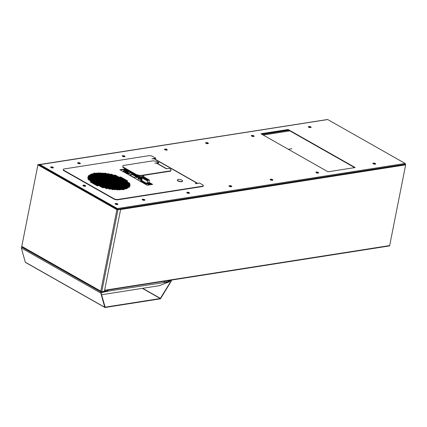 <?xml version="1.0" encoding="UTF-8"?>
<svg xmlns="http://www.w3.org/2000/svg" width="427" height="427" viewBox="0 0 427 427"><rect width="100%" height="100%" fill="white"/><g stroke="black" fill="none" stroke-linecap="round" stroke-linejoin="round"><path stroke-width="0.64" d="M117.889 209.71L117.59 209.433L117.388 209.721M117.59 209.433L405.34 164.347L405.65 164.865L120.595 209.524M107.567 290.093L389.365 245.941A0.598 0.406 81.1 0 0 389.67 245.573L405.65 164.865M38.964 165.276L38.676 164.667L326.607 119.651M38.676 164.667L38.462 164.993M147.966 183.252A0.977 0.342 11.2 0 0 147.859 183.279A0.977 0.342 11.2 0 0 147.907 183.733A0.977 0.342 11.2 0 0 149.263 183.989A0.977 0.342 11.2 0 0 149.445 183.589A0.977 0.342 11.2 0 0 149.322 183.509M140.408 180.92L139.981 180.984L145.554 184.144L147.518 183.84A1.03 0.358 11.2 0 0 147.779 184.17A1.03 0.358 11.2 0 0 148.863 184.459A1.03 0.358 11.2 0 0 149.541 184.256L149.605 183.914A1.03 0.358 11.2 0 0 149.573 183.786M148.649 183.423L148.676 183.295A1.767 1.201 111.8 0 1 148.943 183.322A1.601 1.185 141.5 0 1 149.103 183.413A1.767 1.067 -53.3 0 0 148.842 183.391A1.767 1.26 -90.9 0 1 149.076 183.599A1.601 0.4 157.3 0 0 148.991 183.61A1.601 0.4 157.3 0 0 148.906 183.626A1.767 1.121 73.8 0 0 148.66 183.423A1.767 1.067 -53.3 0 0 148.366 183.525A1.601 0.438 -136.5 0 0 148.206 183.434A1.767 1.201 111.8 0 1 148.489 183.327A1.767 1.121 73.8 0 0 148.228 183.247A1.601 1.142 -118.3 0 1 148.313 183.226A1.601 1.142 -118.3 0 1 148.404 183.22L148.425 183.3M148.676 183.295A1.767 1.26 -90.9 0 0 148.404 183.22M21.782 246.678L21.782 246.342L100.772 291.15L116.902 209.684L37.912 164.881L21.782 246.342A0.758 0.491 -60.4 0 0 22.193 246.95M116.902 209.684L120.606 209.47L104.407 291.273L101.754 291.689L100.703 291.492L100.772 291.15M120.606 209.47L117.174 209.641L38.19 164.838L40.853 164.326M21.713 246.689L37.912 164.881M37.72 164.646L40.869 164.24M100.793 291.54A0.758 0.491 119.6 0 0 101.183 291.758L101.525 291.705M122.095 179.431A0.934 0.326 11.2 0 0 121.802 179.602A0.934 0.326 11.2 0 0 122.042 179.89L128.249 183.407A0.934 0.326 11.2 0 0 129.232 183.669A0.934 0.326 11.2 0 0 129.845 183.487A0.934 0.326 11.2 0 0 129.605 183.199L123.398 179.676A0.934 0.326 11.2 0 0 122.095 179.431M129.68 183.626A0.934 0.326 11.2 0 0 129.541 183.525L123.334 180.007A0.934 0.326 11.2 0 0 122.031 179.762A0.934 0.326 11.2 0 0 121.898 179.794M114.399 175.065A0.934 0.326 11.2 0 0 114.105 175.235A0.934 0.326 11.2 0 0 114.34 175.524L120.547 179.041A0.934 0.326 11.2 0 0 121.53 179.303A0.934 0.326 11.2 0 0 122.149 179.116A0.934 0.326 11.2 0 0 121.908 178.828L115.701 175.31A0.934 0.326 11.2 0 0 114.399 175.065M121.983 179.255A0.934 0.326 11.2 0 0 121.844 179.159L115.632 175.641A0.934 0.326 11.2 0 0 114.335 175.396A0.934 0.326 11.2 0 0 114.201 175.422M118.839 179.938A0.934 0.326 11.2 0 0 118.546 180.109A0.934 0.326 11.2 0 0 118.781 180.397L124.988 183.92A0.934 0.326 11.2 0 0 125.97 184.181A0.934 0.326 11.2 0 0 126.589 183.994A0.934 0.326 11.2 0 0 126.349 183.706L120.142 180.183A0.934 0.326 11.2 0 0 118.839 179.938M126.424 184.133A0.934 0.326 11.2 0 0 126.285 184.037L120.072 180.514A0.934 0.326 11.2 0 0 118.775 180.269A0.934 0.326 11.2 0 0 118.642 180.301M111.143 175.572A0.934 0.326 11.2 0 0 110.844 175.743A0.934 0.326 11.2 0 0 111.084 176.031L117.292 179.553A0.934 0.326 11.2 0 0 118.274 179.81A0.934 0.326 11.2 0 0 118.887 179.628A0.934 0.326 11.2 0 0 118.647 179.34L112.44 175.817A0.934 0.326 11.2 0 0 111.143 175.572M118.722 179.767A0.934 0.326 11.2 0 0 118.583 179.671L112.376 176.148A0.934 0.326 11.2 0 0 111.079 175.903A0.934 0.326 11.2 0 0 110.945 175.935M115.584 180.45A0.934 0.326 11.2 0 0 115.285 180.621A0.934 0.326 11.2 0 0 115.525 180.909L121.732 184.432A0.934 0.326 11.2 0 0 122.714 184.688A0.934 0.326 11.2 0 0 123.328 184.507A0.934 0.326 11.2 0 0 123.088 184.218L116.881 180.696A0.934 0.326 11.2 0 0 115.584 180.45M123.163 184.645A0.934 0.326 11.2 0 0 123.024 184.549L116.817 181.027A0.934 0.326 11.2 0 0 115.52 180.781A0.934 0.326 11.2 0 0 115.386 180.813M107.887 176.084A0.934 0.326 11.2 0 0 107.588 176.255A0.934 0.326 11.2 0 0 107.828 176.543L114.036 180.066A0.934 0.326 11.2 0 0 115.018 180.322A0.934 0.326 11.2 0 0 115.632 180.141A0.934 0.326 11.2 0 0 115.391 179.852L109.184 176.33A0.934 0.326 11.2 0 0 107.887 176.084M115.466 180.279A0.934 0.326 11.2 0 0 115.327 180.183L109.12 176.661A0.934 0.326 11.2 0 0 107.817 176.415A0.934 0.326 11.2 0 0 107.684 176.447M112.328 180.963A0.934 0.326 11.2 0 0 112.029 181.133A0.934 0.326 11.2 0 0 112.269 181.422L118.476 184.939A0.934 0.326 11.2 0 0 119.459 185.201A0.934 0.326 11.2 0 0 120.072 185.014A0.934 0.326 11.2 0 0 119.832 184.726L113.625 181.208A0.934 0.326 11.2 0 0 112.328 180.963M119.907 185.153A0.934 0.326 11.2 0 0 119.768 185.056L113.561 181.539A0.934 0.326 11.2 0 0 112.258 181.288A0.934 0.326 11.2 0 0 112.125 181.32M104.626 176.591A0.934 0.326 11.2 0 0 104.332 176.762A0.934 0.326 11.2 0 0 104.567 177.05L110.78 180.573A0.934 0.326 11.2 0 0 111.757 180.834A0.934 0.326 11.2 0 0 112.376 180.648A0.934 0.326 11.2 0 0 112.136 180.359L105.928 176.842A0.934 0.326 11.2 0 0 104.626 176.591M112.21 180.786A0.934 0.326 11.2 0 0 112.071 180.69L105.859 177.168A0.934 0.326 11.2 0 0 104.562 176.922A0.934 0.326 11.2 0 0 104.428 176.954M109.066 181.47A0.934 0.326 11.2 0 0 108.773 181.64A0.934 0.326 11.2 0 0 109.008 181.929L115.221 185.451A0.934 0.326 11.2 0 0 116.197 185.708A0.934 0.326 11.2 0 0 116.817 185.526A0.934 0.326 11.2 0 0 116.576 185.238L110.369 181.715A0.934 0.326 11.2 0 0 109.066 181.47M116.651 185.665A0.934 0.326 11.2 0 0 116.512 185.569L110.299 182.046A0.934 0.326 11.2 0 0 109.002 181.801A0.934 0.326 11.2 0 0 108.869 181.833M101.37 177.104A0.934 0.326 11.2 0 0 101.071 177.274A0.934 0.326 11.2 0 0 101.311 177.563L107.519 181.085A0.934 0.326 11.2 0 0 108.501 181.342A0.934 0.326 11.2 0 0 109.115 181.16A0.934 0.326 11.2 0 0 108.88 180.872L102.667 177.349A0.934 0.326 11.2 0 0 101.37 177.104M108.949 181.299A0.934 0.326 11.2 0 0 108.81 181.203L102.603 177.68A0.934 0.326 11.2 0 0 101.306 177.435A0.934 0.326 11.2 0 0 101.172 177.467M105.811 181.982A0.934 0.326 11.2 0 0 105.512 182.153A0.934 0.326 11.2 0 0 105.752 182.441L111.959 185.964A0.934 0.326 11.2 0 0 112.941 186.22A0.934 0.326 11.2 0 0 113.555 186.039A0.934 0.326 11.2 0 0 113.315 185.75L107.108 182.228A0.934 0.326 11.2 0 0 105.811 181.982M113.39 186.177A0.934 0.326 11.2 0 0 113.251 186.081L107.044 182.559A0.934 0.326 11.2 0 0 105.747 182.313A0.934 0.326 11.2 0 0 105.613 182.345M98.114 177.616A0.934 0.326 11.2 0 0 97.815 177.787A0.934 0.326 11.2 0 0 98.055 178.075L104.263 181.592A0.934 0.326 11.2 0 0 105.245 181.854A0.934 0.326 11.2 0 0 105.859 181.672A0.934 0.326 11.2 0 0 105.618 181.384L99.411 177.862A0.934 0.326 11.2 0 0 98.114 177.616M105.693 181.811A0.934 0.326 11.2 0 0 105.554 181.71L99.347 178.192A0.934 0.326 11.2 0 0 98.045 177.947A0.934 0.326 11.2 0 0 97.916 177.979M102.555 182.489A0.934 0.326 11.2 0 0 102.256 182.66A0.934 0.326 11.2 0 0 102.496 182.948L108.704 186.471A0.934 0.326 11.2 0 0 109.686 186.732A0.934 0.326 11.2 0 0 110.299 186.546A0.934 0.326 11.2 0 0 110.059 186.257L103.852 182.74A0.934 0.326 11.2 0 0 102.555 182.489M110.134 186.684A0.934 0.326 11.2 0 0 109.995 186.588L103.788 183.066A0.934 0.326 11.2 0 0 102.485 182.82A0.934 0.326 11.2 0 0 102.357 182.852M94.853 178.123A0.934 0.326 11.2 0 0 94.559 178.294A0.934 0.326 11.2 0 0 94.794 178.582L101.007 182.105A0.934 0.326 11.2 0 0 101.989 182.366A0.934 0.326 11.2 0 0 102.603 182.18A0.934 0.326 11.2 0 0 102.363 181.891L96.155 178.369A0.934 0.326 11.2 0 0 94.853 178.123M102.437 182.318A0.934 0.326 11.2 0 0 102.299 182.222L96.086 178.7A0.934 0.326 11.2 0 0 94.789 178.454A0.934 0.326 11.2 0 0 94.655 178.486M99.294 183.002A0.934 0.326 11.2 0 0 99 183.172A0.934 0.326 11.2 0 0 99.235 183.461L105.448 186.983A0.934 0.326 11.2 0 0 106.43 187.239A0.934 0.326 11.2 0 0 107.044 187.058A0.934 0.326 11.2 0 0 106.803 186.77L100.596 183.247A0.934 0.326 11.2 0 0 99.294 183.002M106.878 187.197A0.934 0.326 11.2 0 0 106.739 187.101L100.526 183.578A0.934 0.326 11.2 0 0 99.229 183.332A0.934 0.326 11.2 0 0 99.096 183.364M91.597 178.635A0.934 0.326 11.2 0 0 91.298 178.806A0.934 0.326 11.2 0 0 91.538 179.094L97.746 182.617A0.934 0.326 11.2 0 0 98.728 182.873A0.934 0.326 11.2 0 0 99.342 182.692A0.934 0.326 11.2 0 0 99.107 182.404L92.894 178.881A0.934 0.326 11.2 0 0 91.597 178.635M99.181 182.831A0.934 0.326 11.2 0 0 99.037 182.735L92.83 179.212A0.934 0.326 11.2 0 0 91.533 178.966A0.934 0.326 11.2 0 0 91.399 178.998M116.619 177.499A0.934 0.326 11.2 0 0 116.325 177.669A0.934 0.326 11.2 0 0 116.56 177.958L122.768 181.48A0.934 0.326 11.2 0 0 123.75 181.742A0.934 0.326 11.2 0 0 124.369 181.555A0.934 0.326 11.2 0 0 124.129 181.267L117.921 177.749A0.934 0.326 11.2 0 0 116.619 177.499M124.204 181.694A0.934 0.326 11.2 0 0 124.065 181.598L117.852 178.075A0.934 0.326 11.2 0 0 116.555 177.829A0.934 0.326 11.2 0 0 116.422 177.862M113.363 178.011A0.934 0.326 11.2 0 0 113.064 178.182A0.934 0.326 11.2 0 0 113.304 178.47L119.512 181.993A0.934 0.326 11.2 0 0 120.494 182.249A0.934 0.326 11.2 0 0 121.108 182.067A0.934 0.326 11.2 0 0 120.868 181.779L114.66 178.256A0.934 0.326 11.2 0 0 113.363 178.011M120.942 182.206A0.934 0.326 11.2 0 0 120.804 182.11L114.596 178.587A0.934 0.326 11.2 0 0 113.299 178.342A0.934 0.326 11.2 0 0 113.166 178.374M110.107 178.523A0.934 0.326 11.2 0 0 109.808 178.694A0.934 0.326 11.2 0 0 110.049 178.982L116.256 182.5A0.934 0.326 11.2 0 0 117.238 182.761A0.934 0.326 11.2 0 0 117.852 182.58A0.934 0.326 11.2 0 0 117.612 182.292L111.404 178.769A0.934 0.326 11.2 0 0 110.107 178.523M117.687 182.719A0.934 0.326 11.2 0 0 117.548 182.617L111.34 179.1A0.934 0.326 11.2 0 0 110.038 178.854A0.934 0.326 11.2 0 0 109.904 178.886M106.846 179.03A0.934 0.326 11.2 0 0 106.553 179.201A0.934 0.326 11.2 0 0 106.787 179.489L113 183.012A0.934 0.326 11.2 0 0 113.977 183.274A0.934 0.326 11.2 0 0 114.596 183.087A0.934 0.326 11.2 0 0 114.356 182.799L108.148 179.276A0.934 0.326 11.2 0 0 106.846 179.03M114.431 183.226A0.934 0.326 11.2 0 0 114.292 183.13L108.079 179.607A0.934 0.326 11.2 0 0 106.782 179.361A0.934 0.326 11.2 0 0 106.649 179.393M103.59 179.543A0.934 0.326 11.2 0 0 103.291 179.714A0.934 0.326 11.2 0 0 103.531 180.002L109.739 183.525A0.934 0.326 11.2 0 0 110.721 183.781A0.934 0.326 11.2 0 0 111.335 183.599A0.934 0.326 11.2 0 0 111.095 183.311L104.887 179.788A0.934 0.326 11.2 0 0 103.59 179.543M111.169 183.738A0.934 0.326 11.2 0 0 111.031 183.642L104.823 180.119A0.934 0.326 11.2 0 0 103.526 179.874A0.934 0.326 11.2 0 0 103.393 179.906M100.334 180.055A0.934 0.326 11.2 0 0 100.035 180.226A0.934 0.326 11.2 0 0 100.276 180.514L106.483 184.032A0.934 0.326 11.2 0 0 107.465 184.293A0.934 0.326 11.2 0 0 108.079 184.106A0.934 0.326 11.2 0 0 107.839 183.818L101.631 180.301A0.934 0.326 11.2 0 0 100.334 180.055M107.914 184.245A0.934 0.326 11.2 0 0 107.775 184.149L101.567 180.632A0.934 0.326 11.2 0 0 100.265 180.381A0.934 0.326 11.2 0 0 100.137 180.413M97.073 180.562A0.934 0.326 11.2 0 0 96.78 180.733A0.934 0.326 11.2 0 0 97.014 181.021L103.227 184.544A0.934 0.326 11.2 0 0 104.209 184.8A0.934 0.326 11.2 0 0 104.823 184.619A0.934 0.326 11.2 0 0 104.583 184.331L98.375 180.808A0.934 0.326 11.2 0 0 97.073 180.562M104.658 184.758A0.934 0.326 11.2 0 0 104.519 184.661L98.306 181.139A0.934 0.326 11.2 0 0 97.009 180.893A0.934 0.326 11.2 0 0 96.876 180.925M124.316 181.87A0.934 0.326 11.2 0 0 124.022 182.041A0.934 0.326 11.2 0 0 124.262 182.329L128.607 184.79A0.934 0.326 11.2 0 0 129.589 185.051A0.934 0.326 11.2 0 0 130.203 184.864A0.934 0.326 11.2 0 0 129.963 184.576L125.618 182.115A0.934 0.326 11.2 0 0 124.316 181.87M130.038 185.008A0.934 0.326 11.2 0 0 129.899 184.907L125.554 182.446A0.934 0.326 11.2 0 0 124.252 182.196A0.934 0.326 11.2 0 0 124.118 182.228M110.785 174.189A0.934 0.326 11.2 0 0 110.486 174.36A0.934 0.326 11.2 0 0 110.726 174.648L115.071 177.114A0.934 0.326 11.2 0 0 116.053 177.376A0.934 0.326 11.2 0 0 116.667 177.189A0.934 0.326 11.2 0 0 116.427 176.901L112.082 174.435A0.934 0.326 11.2 0 0 110.785 174.189M116.502 177.328A0.934 0.326 11.2 0 0 116.363 177.232L112.018 174.766A0.934 0.326 11.2 0 0 110.721 174.52A0.934 0.326 11.2 0 0 110.588 174.552M121.06 182.377A0.934 0.326 11.2 0 0 120.766 182.548A0.934 0.326 11.2 0 0 121.001 182.836L125.351 185.302A0.934 0.326 11.2 0 0 126.328 185.564A0.934 0.326 11.2 0 0 126.947 185.377A0.934 0.326 11.2 0 0 126.707 185.088L122.362 182.623A0.934 0.326 11.2 0 0 121.06 182.377M126.782 185.515A0.934 0.326 11.2 0 0 126.643 185.419L122.293 182.953A0.934 0.326 11.2 0 0 120.996 182.708A0.934 0.326 11.2 0 0 120.862 182.74M107.524 174.702A0.934 0.326 11.2 0 0 107.23 174.873A0.934 0.326 11.2 0 0 107.471 175.161L111.815 177.627A0.934 0.326 11.2 0 0 112.797 177.883A0.934 0.326 11.2 0 0 113.411 177.701A0.934 0.326 11.2 0 0 113.171 177.413L108.826 174.947A0.934 0.326 11.2 0 0 107.524 174.702M113.246 177.84A0.934 0.326 11.2 0 0 113.107 177.744L108.762 175.278A0.934 0.326 11.2 0 0 107.46 175.033A0.934 0.326 11.2 0 0 107.326 175.065M117.804 182.889A0.934 0.326 11.2 0 0 117.505 183.06A0.934 0.326 11.2 0 0 117.745 183.348L122.09 185.814A0.934 0.326 11.2 0 0 123.072 186.071A0.934 0.326 11.2 0 0 123.686 185.889A0.934 0.326 11.2 0 0 123.446 185.601L119.101 183.135A0.934 0.326 11.2 0 0 117.804 182.889M123.52 186.028A0.934 0.326 11.2 0 0 123.382 185.932L119.037 183.466A0.934 0.326 11.2 0 0 117.74 183.22A0.934 0.326 11.2 0 0 117.606 183.252M104.268 175.214A0.934 0.326 11.2 0 0 103.974 175.38A0.934 0.326 11.2 0 0 104.209 175.668L108.559 178.134A0.934 0.326 11.2 0 0 109.542 178.395A0.934 0.326 11.2 0 0 110.155 178.208A0.934 0.326 11.2 0 0 109.915 177.92L105.57 175.46A0.934 0.326 11.2 0 0 104.268 175.214M109.99 178.347A0.934 0.326 11.2 0 0 109.851 178.251L105.501 175.785A0.934 0.326 11.2 0 0 104.204 175.54A0.934 0.326 11.2 0 0 104.071 175.572M119.875 176.992A0.934 0.326 11.2 0 0 119.581 177.162A0.934 0.326 11.2 0 0 119.822 177.451L126.029 180.973A0.934 0.326 11.2 0 0 127.011 181.229A0.934 0.326 11.2 0 0 127.625 181.048A0.934 0.326 11.2 0 0 127.385 180.76L121.177 177.237A0.934 0.326 11.2 0 0 119.875 176.992M127.459 181.187A0.934 0.326 11.2 0 0 127.321 181.091L121.113 177.568A0.934 0.326 11.2 0 0 119.811 177.322A0.934 0.326 11.2 0 0 119.677 177.354M114.548 183.397A0.934 0.326 11.2 0 0 114.249 183.567A0.934 0.326 11.2 0 0 114.489 183.856L118.834 186.321A0.934 0.326 11.2 0 0 119.816 186.583A0.934 0.326 11.2 0 0 120.43 186.396A0.934 0.326 11.2 0 0 120.19 186.108L115.845 183.647A0.934 0.326 11.2 0 0 114.548 183.397M120.265 186.535A0.934 0.326 11.2 0 0 120.126 186.439L115.781 183.973A0.934 0.326 11.2 0 0 114.479 183.727A0.934 0.326 11.2 0 0 114.345 183.759M101.012 175.721A0.934 0.326 11.2 0 0 100.713 175.892A0.934 0.326 11.2 0 0 100.953 176.18L105.298 178.646A0.934 0.326 11.2 0 0 106.28 178.902A0.934 0.326 11.2 0 0 106.894 178.721A0.934 0.326 11.2 0 0 106.659 178.433L102.309 175.967A0.934 0.326 11.2 0 0 101.012 175.721M106.729 178.86A0.934 0.326 11.2 0 0 106.59 178.764L102.245 176.298A0.934 0.326 11.2 0 0 100.948 176.052A0.934 0.326 11.2 0 0 100.815 176.084M111.287 183.909A0.934 0.326 11.2 0 0 110.993 184.08A0.934 0.326 11.2 0 0 111.228 184.368L115.578 186.834A0.934 0.326 11.2 0 0 116.56 187.09A0.934 0.326 11.2 0 0 117.174 186.909A0.934 0.326 11.2 0 0 116.934 186.62L112.589 184.154A0.934 0.326 11.2 0 0 111.287 183.909M117.009 187.047A0.934 0.326 11.2 0 0 116.87 186.951L112.52 184.485A0.934 0.326 11.2 0 0 111.223 184.24A0.934 0.326 11.2 0 0 111.089 184.272M97.756 176.234A0.934 0.326 11.2 0 0 97.457 176.404A0.934 0.326 11.2 0 0 97.698 176.693L102.042 179.159A0.934 0.326 11.2 0 0 103.024 179.415A0.934 0.326 11.2 0 0 103.638 179.233A0.934 0.326 11.2 0 0 103.398 178.945L99.053 176.479A0.934 0.326 11.2 0 0 97.756 176.234M103.473 179.372A0.934 0.326 11.2 0 0 103.334 179.276L98.989 176.81A0.934 0.326 11.2 0 0 97.687 176.564A0.934 0.326 11.2 0 0 97.553 176.597M108.031 184.421A0.934 0.326 11.2 0 0 107.732 184.592A0.934 0.326 11.2 0 0 107.972 184.88L112.317 187.341A0.934 0.326 11.2 0 0 113.299 187.602A0.934 0.326 11.2 0 0 113.913 187.421A0.934 0.326 11.2 0 0 113.678 187.133L109.328 184.667A0.934 0.326 11.2 0 0 108.031 184.421M113.747 187.56A0.934 0.326 11.2 0 0 113.609 187.458L109.264 184.998A0.934 0.326 11.2 0 0 107.967 184.752A0.934 0.326 11.2 0 0 107.834 184.779M94.495 176.741A0.934 0.326 11.2 0 0 94.202 176.911A0.934 0.326 11.2 0 0 94.436 177.2L98.786 179.666A0.934 0.326 11.2 0 0 99.769 179.927A0.934 0.326 11.2 0 0 100.382 179.74A0.934 0.326 11.2 0 0 100.142 179.452L95.797 176.986A0.934 0.326 11.2 0 0 94.495 176.741M100.217 179.879A0.934 0.326 11.2 0 0 100.078 179.783L95.728 177.317A0.934 0.326 11.2 0 0 94.431 177.072A0.934 0.326 11.2 0 0 94.298 177.104M104.775 184.928A0.934 0.326 11.2 0 0 104.476 185.099A0.934 0.326 11.2 0 0 104.716 185.387L109.061 187.853A0.934 0.326 11.2 0 0 110.043 188.115A0.934 0.326 11.2 0 0 110.657 187.928A0.934 0.326 11.2 0 0 110.417 187.64L106.072 185.174A0.934 0.326 11.2 0 0 104.775 184.928M110.492 188.067A0.934 0.326 11.2 0 0 110.353 187.971L106.008 185.505A0.934 0.326 11.2 0 0 104.706 185.259A0.934 0.326 11.2 0 0 104.578 185.291M91.239 177.253A0.934 0.326 11.2 0 0 90.94 177.424A0.934 0.326 11.2 0 0 91.181 177.712L95.525 180.178A0.934 0.326 11.2 0 0 96.507 180.434A0.934 0.326 11.2 0 0 97.121 180.253A0.934 0.326 11.2 0 0 96.886 179.964L92.536 177.499A0.934 0.326 11.2 0 0 91.239 177.253M96.961 180.391A0.934 0.326 11.2 0 0 96.817 180.295L92.472 177.829A0.934 0.326 11.2 0 0 91.175 177.584A0.934 0.326 11.2 0 0 91.042 177.616M110.609 188.243A0.934 0.326 11.2 0 0 110.31 188.408A0.934 0.326 11.2 0 0 110.55 188.697L111.794 189.401A0.934 0.326 11.2 0 0 112.776 189.663A0.934 0.326 11.2 0 0 113.39 189.476A0.934 0.326 11.2 0 0 113.15 189.193L111.906 188.488A0.934 0.326 11.2 0 0 110.609 188.243M113.224 189.62A0.934 0.326 11.2 0 0 113.086 189.519L111.842 188.814A0.934 0.326 11.2 0 0 110.545 188.569A0.934 0.326 11.2 0 0 110.412 188.601M120.382 186.711A0.934 0.326 11.2 0 0 120.083 186.882A0.934 0.326 11.2 0 0 120.323 187.17L123.43 188.926A0.934 0.326 11.2 0 0 124.412 189.188A0.934 0.326 11.2 0 0 125.026 189.006A0.934 0.326 11.2 0 0 124.785 188.718L121.679 186.957A0.934 0.326 11.2 0 0 120.382 186.711M124.86 189.145A0.934 0.326 11.2 0 0 124.721 189.044L121.615 187.288A0.934 0.326 11.2 0 0 120.318 187.042A0.934 0.326 11.2 0 0 120.184 187.069M117.126 187.218A0.934 0.326 11.2 0 0 116.827 187.389A0.934 0.326 11.2 0 0 117.067 187.677L120.168 189.439A0.934 0.326 11.2 0 0 121.151 189.7A0.934 0.326 11.2 0 0 121.764 189.513A0.934 0.326 11.2 0 0 121.53 189.225L118.423 187.464A0.934 0.326 11.2 0 0 117.126 187.218M121.604 189.652A0.934 0.326 11.2 0 0 121.46 189.556L118.359 187.795A0.934 0.326 11.2 0 0 117.057 187.549A0.934 0.326 11.2 0 0 116.923 187.581M113.865 187.731A0.934 0.326 11.2 0 0 113.571 187.901A0.934 0.326 11.2 0 0 113.806 188.19L116.293 189.599A0.934 0.326 11.2 0 0 117.276 189.855A0.934 0.326 11.2 0 0 117.889 189.673A0.934 0.326 11.2 0 0 117.649 189.385L115.167 187.976A0.934 0.326 11.2 0 0 113.865 187.731M117.724 189.812A0.934 0.326 11.2 0 0 117.585 189.716L115.098 188.307A0.934 0.326 11.2 0 0 113.801 188.061A0.934 0.326 11.2 0 0 113.667 188.093M126.894 185.686A0.934 0.326 11.2 0 0 126.6 185.857A0.934 0.326 11.2 0 0 126.84 186.145L128.079 186.85A0.934 0.326 11.2 0 0 129.061 187.111A0.934 0.326 11.2 0 0 129.675 186.925A0.934 0.326 11.2 0 0 129.44 186.636L128.196 185.932A0.934 0.326 11.2 0 0 126.894 185.686M129.514 187.063A0.934 0.326 11.2 0 0 129.37 186.967L128.132 186.263A0.934 0.326 11.2 0 0 126.83 186.017A0.934 0.326 11.2 0 0 126.696 186.049M104.796 173.154A0.934 0.326 11.2 0 0 104.498 173.325A0.934 0.326 11.2 0 0 104.738 173.613L105.976 174.312A0.934 0.326 11.2 0 0 106.958 174.574A0.934 0.326 11.2 0 0 107.577 174.392A0.934 0.326 11.2 0 0 107.337 174.104L106.093 173.399A0.934 0.326 11.2 0 0 104.796 173.154M107.412 174.531A0.934 0.326 11.2 0 0 107.273 174.435L106.029 173.73A0.934 0.326 11.2 0 0 104.727 173.485A0.934 0.326 11.2 0 0 104.599 173.511M90.524 174.488A0.934 0.326 11.2 0 0 90.225 174.659A0.934 0.326 11.2 0 0 90.465 174.947L92.947 176.356A0.934 0.326 11.2 0 0 93.929 176.618A0.934 0.326 11.2 0 0 94.543 176.431A0.934 0.326 11.2 0 0 94.308 176.143L91.821 174.734A0.934 0.326 11.2 0 0 90.524 174.488M94.378 176.57A0.934 0.326 11.2 0 0 94.239 176.474L91.757 175.065A0.934 0.326 11.2 0 0 90.46 174.819A0.934 0.326 11.2 0 0 90.327 174.851M123.638 186.199A0.934 0.326 11.2 0 0 123.344 186.369A0.934 0.326 11.2 0 0 123.579 186.658L126.066 188.067A0.934 0.326 11.2 0 0 127.049 188.323A0.934 0.326 11.2 0 0 127.662 188.142A0.934 0.326 11.2 0 0 127.422 187.853L124.94 186.444A0.934 0.326 11.2 0 0 123.638 186.199M127.497 188.28A0.934 0.326 11.2 0 0 127.358 188.184L124.871 186.775A0.934 0.326 11.2 0 0 123.574 186.53A0.934 0.326 11.2 0 0 123.44 186.562M93.161 173.629A0.934 0.326 11.2 0 0 92.862 173.8A0.934 0.326 11.2 0 0 93.102 174.083L96.208 175.844A0.934 0.326 11.2 0 0 97.191 176.105A0.934 0.326 11.2 0 0 97.804 175.919A0.934 0.326 11.2 0 0 97.564 175.636L94.458 173.874A0.934 0.326 11.2 0 0 93.161 173.629M97.639 176.063A0.934 0.326 11.2 0 0 97.5 175.961L94.394 174.205A0.934 0.326 11.2 0 0 93.097 173.954A0.934 0.326 11.2 0 0 92.963 173.986M96.417 173.116A0.934 0.326 11.2 0 0 96.123 173.287A0.934 0.326 11.2 0 0 96.358 173.575L99.464 175.337A0.934 0.326 11.2 0 0 100.446 175.593A0.934 0.326 11.2 0 0 101.06 175.412A0.934 0.326 11.2 0 0 100.82 175.123L97.719 173.362A0.934 0.326 11.2 0 0 96.417 173.116M100.895 175.55A0.934 0.326 11.2 0 0 100.756 175.454L97.65 173.693A0.934 0.326 11.2 0 0 96.353 173.447A0.934 0.326 11.2 0 0 96.219 173.479M100.297 172.956A0.934 0.326 11.2 0 0 99.998 173.127A0.934 0.326 11.2 0 0 100.238 173.415L102.72 174.824A0.934 0.326 11.2 0 0 103.702 175.086A0.934 0.326 11.2 0 0 104.316 174.899A0.934 0.326 11.2 0 0 104.076 174.611L101.594 173.202A0.934 0.326 11.2 0 0 100.297 172.956M104.151 175.038A0.934 0.326 11.2 0 0 104.012 174.942L101.53 173.533A0.934 0.326 11.2 0 0 100.233 173.287A0.934 0.326 11.2 0 0 100.099 173.319M88.506 175.705A0.934 0.326 11.2 0 0 88.213 175.876A0.934 0.326 11.2 0 0 88.448 176.164L89.691 176.869A0.934 0.326 11.2 0 0 90.673 177.125A0.934 0.326 11.2 0 0 91.287 176.943A0.934 0.326 11.2 0 0 91.047 176.655L89.809 175.951A0.934 0.326 11.2 0 0 88.506 175.705M91.122 177.082A0.934 0.326 11.2 0 0 90.983 176.986L89.739 176.282A0.934 0.326 11.2 0 0 88.442 176.036A0.934 0.326 11.2 0 0 88.309 176.068M106.996 187.368A0.934 0.326 11.2 0 0 106.697 187.538A0.934 0.326 11.2 0 0 106.937 187.827L108.8 188.883A0.934 0.326 11.2 0 0 109.782 189.145A0.934 0.326 11.2 0 0 110.396 188.958A0.934 0.326 11.2 0 0 110.155 188.67L108.293 187.613A0.934 0.326 11.2 0 0 106.996 187.368M110.23 189.097A0.934 0.326 11.2 0 0 110.091 189.001L108.228 187.944A0.934 0.326 11.2 0 0 106.926 187.699A0.934 0.326 11.2 0 0 106.793 187.731M126.536 184.304A0.934 0.326 11.2 0 0 126.243 184.475A0.934 0.326 11.2 0 0 126.483 184.763L128.346 185.82A0.934 0.326 11.2 0 0 129.328 186.081A0.934 0.326 11.2 0 0 129.941 185.894A0.934 0.326 11.2 0 0 129.701 185.606L127.838 184.555A0.934 0.326 11.2 0 0 126.536 184.304M129.776 186.033A0.934 0.326 11.2 0 0 129.637 185.937L127.774 184.88A0.934 0.326 11.2 0 0 126.472 184.635A0.934 0.326 11.2 0 0 126.339 184.667M123.28 184.816A0.934 0.326 11.2 0 0 122.987 184.987A0.934 0.326 11.2 0 0 123.222 185.275L126.947 187.389A0.934 0.326 11.2 0 0 127.929 187.645A0.934 0.326 11.2 0 0 128.543 187.464A0.934 0.326 11.2 0 0 128.303 187.175L124.583 185.062A0.934 0.326 11.2 0 0 123.28 184.816M128.378 187.602A0.934 0.326 11.2 0 0 128.239 187.506L124.513 185.393A0.934 0.326 11.2 0 0 123.216 185.147A0.934 0.326 11.2 0 0 123.083 185.179M120.024 185.329A0.934 0.326 11.2 0 0 119.725 185.499A0.934 0.326 11.2 0 0 119.966 185.788L124.93 188.601A0.934 0.326 11.2 0 0 125.912 188.862A0.934 0.326 11.2 0 0 126.531 188.681A0.934 0.326 11.2 0 0 126.291 188.392L121.321 185.574A0.934 0.326 11.2 0 0 120.024 185.329M126.365 188.819A0.934 0.326 11.2 0 0 126.227 188.718L121.257 185.905A0.934 0.326 11.2 0 0 119.96 185.66A0.934 0.326 11.2 0 0 119.827 185.686M113.507 186.348A0.934 0.326 11.2 0 0 113.214 186.519A0.934 0.326 11.2 0 0 113.449 186.807L118.418 189.625A0.934 0.326 11.2 0 0 119.4 189.882A0.934 0.326 11.2 0 0 120.014 189.7A0.934 0.326 11.2 0 0 119.773 189.412L114.81 186.594A0.934 0.326 11.2 0 0 113.507 186.348M119.848 189.839A0.934 0.326 11.2 0 0 119.709 189.743L114.74 186.925A0.934 0.326 11.2 0 0 113.443 186.679A0.934 0.326 11.2 0 0 113.31 186.711M107.791 173.672A0.934 0.326 11.2 0 0 107.492 173.842A0.934 0.326 11.2 0 0 107.732 174.131L109.595 175.187A0.934 0.326 11.2 0 0 110.577 175.444A0.934 0.326 11.2 0 0 111.191 175.262A0.934 0.326 11.2 0 0 110.951 174.974L109.088 173.917A0.934 0.326 11.2 0 0 107.791 173.672M111.025 175.401A0.934 0.326 11.2 0 0 110.887 175.305L109.024 174.248A0.934 0.326 11.2 0 0 107.727 174.002A0.934 0.326 11.2 0 0 107.593 174.035M89.638 175.166A0.934 0.326 11.2 0 0 89.344 175.337A0.934 0.326 11.2 0 0 89.579 175.625L93.305 177.739A0.934 0.326 11.2 0 0 94.287 177.995A0.934 0.326 11.2 0 0 94.901 177.813A0.934 0.326 11.2 0 0 94.666 177.525L90.94 175.412A0.934 0.326 11.2 0 0 89.638 175.166M94.741 177.952A0.934 0.326 11.2 0 0 94.597 177.856L90.871 175.743A0.934 0.326 11.2 0 0 89.574 175.497A0.934 0.326 11.2 0 0 89.44 175.529M110.251 186.861A0.934 0.326 11.2 0 0 109.952 187.031A0.934 0.326 11.2 0 0 110.193 187.314L113.918 189.428A0.934 0.326 11.2 0 0 114.9 189.689A0.934 0.326 11.2 0 0 115.514 189.503A0.934 0.326 11.2 0 0 115.274 189.214L111.548 187.106A0.934 0.326 11.2 0 0 110.251 186.861M115.349 189.647A0.934 0.326 11.2 0 0 115.21 189.545L111.484 187.437A0.934 0.326 11.2 0 0 110.187 187.186A0.934 0.326 11.2 0 0 110.054 187.218M91.656 173.954A0.934 0.326 11.2 0 0 91.357 174.125A0.934 0.326 11.2 0 0 91.597 174.408L96.566 177.226A0.934 0.326 11.2 0 0 97.548 177.488A0.934 0.326 11.2 0 0 98.162 177.301A0.934 0.326 11.2 0 0 97.922 177.013L92.953 174.2A0.934 0.326 11.2 0 0 91.656 173.954M97.996 177.44A0.934 0.326 11.2 0 0 97.858 177.344L92.889 174.531A0.934 0.326 11.2 0 0 91.591 174.28A0.934 0.326 11.2 0 0 91.458 174.312M98.173 172.93A0.934 0.326 11.2 0 0 97.874 173.1A0.934 0.326 11.2 0 0 98.114 173.389L103.078 176.207A0.934 0.326 11.2 0 0 104.06 176.468A0.934 0.326 11.2 0 0 104.674 176.282A0.934 0.326 11.2 0 0 104.439 175.993L99.47 173.175A0.934 0.326 11.2 0 0 98.173 172.93M104.508 176.42A0.934 0.326 11.2 0 0 104.369 176.324L99.406 173.506A0.934 0.326 11.2 0 0 98.103 173.261A0.934 0.326 11.2 0 0 97.975 173.293M102.667 173.127A0.934 0.326 11.2 0 0 102.373 173.298A0.934 0.326 11.2 0 0 102.613 173.586L106.339 175.694A0.934 0.326 11.2 0 0 107.321 175.956A0.934 0.326 11.2 0 0 107.935 175.775A0.934 0.326 11.2 0 0 107.695 175.486L103.969 173.373A0.934 0.326 11.2 0 0 102.667 173.127M107.769 175.913A0.934 0.326 11.2 0 0 107.631 175.812L103.905 173.704A0.934 0.326 11.2 0 0 102.603 173.458A0.934 0.326 11.2 0 0 102.469 173.485M88.245 176.735A0.934 0.326 11.2 0 0 87.946 176.906A0.934 0.326 11.2 0 0 88.186 177.194L90.049 178.251A0.934 0.326 11.2 0 0 91.031 178.507A0.934 0.326 11.2 0 0 91.645 178.326A0.934 0.326 11.2 0 0 91.405 178.038L89.542 176.981A0.934 0.326 11.2 0 0 88.245 176.735M91.479 178.465A0.934 0.326 11.2 0 0 91.341 178.369L89.478 177.312A0.934 0.326 11.2 0 0 88.181 177.066A0.934 0.326 11.2 0 0 88.047 177.093M116.763 185.836A0.934 0.326 11.2 0 0 116.47 186.007A0.934 0.326 11.2 0 0 116.71 186.295L122.293 189.465A0.934 0.326 11.2 0 0 123.275 189.727A0.934 0.326 11.2 0 0 123.894 189.54A0.934 0.326 11.2 0 0 123.654 189.252L118.065 186.081A0.934 0.326 11.2 0 0 116.763 185.836M123.729 189.679A0.934 0.326 11.2 0 0 123.59 189.583L118.001 186.412A0.934 0.326 11.2 0 0 116.699 186.167A0.934 0.326 11.2 0 0 116.566 186.199M94.292 173.09A0.934 0.326 11.2 0 0 93.993 173.261A0.934 0.326 11.2 0 0 94.234 173.549L99.822 176.719A0.934 0.326 11.2 0 0 100.804 176.975A0.934 0.326 11.2 0 0 101.418 176.794A0.934 0.326 11.2 0 0 101.178 176.506L95.589 173.335A0.934 0.326 11.2 0 0 94.292 173.09M101.252 176.933A0.934 0.326 11.2 0 0 101.114 176.837L95.525 173.666A0.934 0.326 11.2 0 0 94.228 173.421A0.934 0.326 11.2 0 0 94.095 173.453M101.514 185.441A0.934 0.326 11.2 0 0 101.22 185.612A0.934 0.326 11.2 0 0 101.455 185.9L105.805 188.366A0.934 0.326 11.2 0 0 106.787 188.622A0.934 0.326 11.2 0 0 107.401 188.44A0.934 0.326 11.2 0 0 107.161 188.152L102.816 185.686A0.934 0.326 11.2 0 0 101.514 185.441M107.236 188.579A0.934 0.326 11.2 0 0 107.097 188.483L102.747 186.017A0.934 0.326 11.2 0 0 101.45 185.772A0.934 0.326 11.2 0 0 101.316 185.804M87.983 177.765A0.934 0.326 11.2 0 0 87.684 177.936A0.934 0.326 11.2 0 0 87.925 178.224L92.269 180.685A0.934 0.326 11.2 0 0 93.251 180.947A0.934 0.326 11.2 0 0 93.865 180.765A0.934 0.326 11.2 0 0 93.625 180.477L89.28 178.011A0.934 0.326 11.2 0 0 87.983 177.765M93.7 180.904A0.934 0.326 11.2 0 0 93.561 180.802L89.216 178.342A0.934 0.326 11.2 0 0 87.914 178.096A0.934 0.326 11.2 0 0 87.786 178.123M93.817 181.075A0.934 0.326 11.2 0 0 93.518 181.245A0.934 0.326 11.2 0 0 93.759 181.534L99.966 185.056A0.934 0.326 11.2 0 0 100.948 185.313A0.934 0.326 11.2 0 0 101.562 185.131A0.934 0.326 11.2 0 0 101.327 184.843L95.114 181.32A0.934 0.326 11.2 0 0 93.817 181.075M101.396 185.27A0.934 0.326 11.2 0 0 101.258 185.174L95.05 181.651A0.934 0.326 11.2 0 0 93.753 181.406A0.934 0.326 11.2 0 0 93.62 181.438M96.038 183.514A0.934 0.326 11.2 0 0 95.739 183.685A0.934 0.326 11.2 0 0 95.979 183.973L102.186 187.49A0.934 0.326 11.2 0 0 103.169 187.752A0.934 0.326 11.2 0 0 103.782 187.57A0.934 0.326 11.2 0 0 103.547 187.282L97.335 183.759A0.934 0.326 11.2 0 0 96.038 183.514M103.617 187.709A0.934 0.326 11.2 0 0 103.478 187.608L97.271 184.09A0.934 0.326 11.2 0 0 95.974 183.845A0.934 0.326 11.2 0 0 95.84 183.872M88.341 179.148A0.934 0.326 11.2 0 0 88.042 179.319A0.934 0.326 11.2 0 0 88.282 179.607L94.49 183.124A0.934 0.326 11.2 0 0 95.472 183.386A0.934 0.326 11.2 0 0 96.086 183.199A0.934 0.326 11.2 0 0 95.845 182.911L89.638 179.393A0.934 0.326 11.2 0 0 88.341 179.148M95.92 183.338A0.934 0.326 11.2 0 0 95.781 183.242L89.574 179.724A0.934 0.326 11.2 0 0 88.272 179.473A0.934 0.326 11.2 0 0 88.143 179.505M90.561 181.582A0.934 0.326 11.2 0 0 90.262 181.753A0.934 0.326 11.2 0 0 90.503 182.041L96.71 185.564A0.934 0.326 11.2 0 0 97.692 185.825A0.934 0.326 11.2 0 0 98.306 185.638A0.934 0.326 11.2 0 0 98.066 185.35L91.858 181.833A0.934 0.326 11.2 0 0 90.561 181.582M98.141 185.777A0.934 0.326 11.2 0 0 98.002 185.681L91.794 182.158A0.934 0.326 11.2 0 0 90.492 181.913A0.934 0.326 11.2 0 0 90.364 181.945M152.14 184.469L148.884 182.623M141.967 178.7L140.723 177.995M140.488 177.862L125.207 169.193L120.286 169.962M155.743 158.198L152.017 156.09L149.418 155.599L63.426 169.071L63.244 170.314L114.532 199.409L117.131 199.9L203.124 186.428L203.305 185.179L199.58 183.066L195.731 183.669L195.342 183.45L197.039 183.183L153.982 158.759L151.895 158.801L155.743 158.198L155.674 158.529L154.131 158.775M142.026 178.363L125.271 168.862L119.843 169.711L147.219 185.243L152.647 184.389L148.98 182.308M166.77 168.788L156.89 163.183M63.426 169.071L63.308 169.983L114.596 199.078L117.195 199.569L203.188 186.097M117.131 199.9L117.195 199.569M114.532 199.409L114.596 199.078M63.244 170.314L63.308 169.983M197.359 183.418A0.592 0.384 119.6 0 0 197.039 183.183M153.982 158.759A0.592 0.384 -60.4 0 1 154.286 158.929M125.207 169.193L125.271 168.862M178.048 180.77A2.685 0.934 -168.8 0 1 177.365 179.943A2.685 0.934 -168.8 0 1 178.214 179.452A2.685 0.934 -168.8 0 1 181.945 180.157A2.685 0.934 -168.8 0 1 182.633 180.984A2.685 0.934 -168.8 0 1 181.779 181.475A2.685 0.934 -168.8 0 1 178.048 180.77M182.596 181.091A2.685 0.934 -168.8 0 1 182.591 181.203A2.685 0.934 -168.8 0 1 181.737 181.688A2.685 0.934 -168.8 0 1 178.806 181.336A2.685 0.934 -168.8 0 1 177.322 180.157A2.685 0.934 -168.8 0 1 177.36 180.055M288.337 149.285L291.881 148.729M107.871 290.264L107.807 290.595L104.786 291.07L104.482 291.609A0.582 0.379 -60.4 0 1 103.974 292.116L101.274 292.538L101.071 292.869L105.138 307.162L160.285 298.521L171.062 280.993L170.981 280.704L168.548 281.089L167.79 280.656M25.604 262.418A0.582 0.379 -60.4 0 1 25.294 262.205L21.35 247.991A0.582 0.379 -60.4 0 1 21.873 247.132L22.241 247.078M104.337 291.289L104.039 291.785L101.343 292.207A0.582 0.379 119.6 0 0 100.815 293.066L104.759 307.28A0.582 0.379 119.6 0 0 105.069 307.493L160.221 298.852A0.582 0.379 119.6 0 0 160.637 298.526L171.254 281.121A0.582 0.379 119.6 0 0 171.046 280.379L168.617 280.758L168.548 281.089M168.617 280.758L168.291 280.576M104.85 290.739A0.582 0.379 119.6 0 0 104.46 291.022M124.604 172.417L128.73 173.004C132.082 172.572 127.251 169.834 124.156 170.41L123.44 171.755M124.999 171.932A1.991 0.694 11.2 0 0 127.086 172.481A1.991 0.694 11.2 0 0 128.394 172.092A1.991 0.694 11.2 0 0 127.886 171.478A1.991 0.694 11.2 0 0 125.8 170.928A1.991 0.694 11.2 0 0 124.492 171.318A1.991 0.694 11.2 0 0 124.999 171.932M124.684 171.707A1.991 0.694 -168.8 0 1 127.753 172.156A1.991 0.694 -168.8 0 1 128.068 172.38M127.022 173.789A3.683 1.286 11.2 0 0 129.92 173.1L129.973 172.236L129.392 171.569M272.447 180.263A1.404 0.491 11.2 0 0 272.89 180.007A1.404 0.491 11.2 0 0 272.116 179.393A1.404 0.491 11.2 0 0 270.585 179.207A1.404 0.491 11.2 0 0 270.142 179.463A1.404 0.491 11.2 0 0 270.915 180.082A1.404 0.491 11.2 0 0 272.447 180.263M272.778 180.157A1.404 0.491 11.2 0 0 270.521 179.537A1.404 0.491 11.2 0 0 270.19 179.644M207.922 143.664A1.404 0.491 11.2 0 0 208.365 143.408A1.404 0.491 11.2 0 0 207.586 142.789A1.404 0.491 11.2 0 0 206.06 142.607A1.404 0.491 11.2 0 0 205.611 142.864A1.404 0.491 11.2 0 0 206.39 143.477A1.404 0.491 11.2 0 0 207.922 143.664M208.248 143.557A1.404 0.491 11.2 0 0 205.99 142.938A1.404 0.491 11.2 0 0 205.665 143.045M124.556 156.725A1.404 0.491 11.2 0 0 125.004 156.469A1.404 0.491 11.2 0 0 124.225 155.85A1.404 0.491 11.2 0 0 122.693 155.668A1.404 0.491 11.2 0 0 122.25 155.924A1.404 0.491 11.2 0 0 123.029 156.538A1.404 0.491 11.2 0 0 124.556 156.725M124.887 156.618A1.404 0.491 11.2 0 0 122.629 155.999A1.404 0.491 11.2 0 0 122.303 156.106M189.086 193.324A1.404 0.491 11.2 0 0 189.529 193.068A1.404 0.491 11.2 0 0 188.75 192.454A1.404 0.491 11.2 0 0 187.223 192.267A1.404 0.491 11.2 0 0 186.775 192.524A1.404 0.491 11.2 0 0 187.554 193.143A1.404 0.491 11.2 0 0 189.086 193.324M189.412 193.217A1.404 0.491 11.2 0 0 187.154 192.598A1.404 0.491 11.2 0 0 186.829 192.705M117.478 204.544A1.404 0.491 11.2 0 0 117.921 204.287A1.404 0.491 11.2 0 0 117.147 203.674A1.404 0.491 11.2 0 0 115.616 203.487A1.404 0.491 11.2 0 0 115.173 203.743A1.404 0.491 11.2 0 0 115.947 204.362A1.404 0.491 11.2 0 0 117.478 204.544M117.804 204.437A1.404 0.491 11.2 0 0 115.552 203.818A1.404 0.491 11.2 0 0 115.221 203.925M52.948 167.944A1.404 0.491 11.2 0 0 53.396 167.688A1.404 0.491 11.2 0 0 52.617 167.069A1.404 0.491 11.2 0 0 51.091 166.888A1.404 0.491 11.2 0 0 50.642 167.144A1.404 0.491 11.2 0 0 51.421 167.758A1.404 0.491 11.2 0 0 52.948 167.944M53.279 167.838A1.404 0.491 11.2 0 0 51.021 167.219A1.404 0.491 11.2 0 0 50.696 167.325M375.2 164.165A1.404 0.491 11.2 0 0 375.643 163.909A1.404 0.491 11.2 0 0 374.869 163.295A1.404 0.491 11.2 0 0 373.337 163.109A1.404 0.491 11.2 0 0 372.888 163.365A1.404 0.491 11.2 0 0 373.668 163.984A1.404 0.491 11.2 0 0 375.2 164.165M375.525 164.059A1.404 0.491 11.2 0 0 373.273 163.44A1.404 0.491 11.2 0 0 372.942 163.546M310.669 127.566A1.404 0.491 11.2 0 0 311.118 127.31A1.404 0.491 11.2 0 0 310.338 126.691A1.404 0.491 11.2 0 0 308.806 126.509A1.404 0.491 11.2 0 0 308.363 126.766A1.404 0.491 11.2 0 0 309.143 127.379A1.404 0.491 11.2 0 0 310.669 127.566M311 127.459A1.404 0.491 11.2 0 0 308.742 126.84A1.404 0.491 11.2 0 0 308.417 126.947M253.665 136.496A1.404 0.491 11.2 0 0 254.108 136.24A1.404 0.491 11.2 0 0 253.334 135.626A1.404 0.491 11.2 0 0 251.802 135.439A1.404 0.491 11.2 0 0 251.354 135.695A1.404 0.491 11.2 0 0 252.133 136.314A1.404 0.491 11.2 0 0 253.665 136.496M253.99 136.389A1.404 0.491 11.2 0 0 251.738 135.77A1.404 0.491 11.2 0 0 251.407 135.877M318.19 173.095A1.404 0.491 11.2 0 0 318.638 172.844A1.404 0.491 11.2 0 0 317.859 172.225A1.404 0.491 11.2 0 0 316.327 172.044A1.404 0.491 11.2 0 0 315.884 172.294A1.404 0.491 11.2 0 0 316.658 172.914A1.404 0.491 11.2 0 0 318.19 173.095M318.521 172.988A1.404 0.491 11.2 0 0 316.263 172.369A1.404 0.491 11.2 0 0 315.932 172.476M231.322 186.706A1.404 0.491 11.2 0 0 231.765 186.45A1.404 0.491 11.2 0 0 230.991 185.836A1.404 0.491 11.2 0 0 229.459 185.649A1.404 0.491 11.2 0 0 229.016 185.905A1.404 0.491 11.2 0 0 229.79 186.524A1.404 0.491 11.2 0 0 231.322 186.706M231.647 186.599A1.404 0.491 11.2 0 0 229.395 185.98A1.404 0.491 11.2 0 0 229.064 186.087M166.797 150.107A1.404 0.491 11.2 0 0 167.24 149.85A1.404 0.491 11.2 0 0 166.461 149.231A1.404 0.491 11.2 0 0 164.934 149.05A1.404 0.491 11.2 0 0 164.486 149.306A1.404 0.491 11.2 0 0 165.265 149.92A1.404 0.491 11.2 0 0 166.797 150.107M167.122 150A1.404 0.491 11.2 0 0 164.865 149.381A1.404 0.491 11.2 0 0 164.539 149.487M144.454 200.316A1.404 0.491 11.2 0 0 144.897 200.06A1.404 0.491 11.2 0 0 144.123 199.446A1.404 0.491 11.2 0 0 142.591 199.26A1.404 0.491 11.2 0 0 142.143 199.516A1.404 0.491 11.2 0 0 142.922 200.135A1.404 0.491 11.2 0 0 144.454 200.316M144.78 200.21A1.404 0.491 11.2 0 0 142.527 199.59A1.404 0.491 11.2 0 0 142.196 199.697M79.924 163.717A1.404 0.491 11.2 0 0 80.372 163.461A1.404 0.491 11.2 0 0 79.593 162.842A1.404 0.491 11.2 0 0 78.066 162.66A1.404 0.491 11.2 0 0 77.618 162.917A1.404 0.491 11.2 0 0 78.397 163.53A1.404 0.491 11.2 0 0 79.924 163.717M80.255 163.61A1.404 0.491 11.2 0 0 77.997 162.991A1.404 0.491 11.2 0 0 77.671 163.098M85.213 186.241A1.404 0.491 11.2 0 0 85.662 185.991A1.404 0.491 11.2 0 0 84.882 185.371A1.404 0.491 11.2 0 0 83.35 185.185A1.404 0.491 11.2 0 0 82.907 185.441A1.404 0.491 11.2 0 0 83.681 186.06A1.404 0.491 11.2 0 0 85.213 186.241M85.544 186.135A1.404 0.491 11.2 0 0 83.286 185.515A1.404 0.491 11.2 0 0 82.955 185.622M261.415 134.014L288.054 129.84L354.661 167.624M117.34 209.71L117.329 208.883L39.903 164.966L39.599 165.639M117.446 209.182L117.131 209.23L117.446 209.07M40.293 165.185A0.592 0.384 -60.4 0 0 39.989 165.692L40.111 165.927M117.414 208.979L116.827 209.278A0.592 0.384 -60.4 0 1 117.137 208.771M116.827 209.278L40.143 165.777M117.409 209.353L116.865 209.273M117.66 209.422L117.681 209.321A0.592 0.4 -98.9 0 0 117.398 208.552L39.967 164.635A0.592 0.4 -98.9 0 0 39.465 164.955L39.359 165.5M405.41 164.352L405.436 164.235A0.592 0.4 -98.9 0 0 405.148 163.466L327.722 119.549A0.592 0.4 -98.9 0 0 327.344 119.608M197.706 183.359L154.307 158.743M355.168 167.544L288.118 129.509L260.972 133.763L328.021 171.798L355.168 167.544M288.054 129.84L288.118 129.509M140.953 178.438A1.382 0.48 11.2 0 0 141.737 178.571M140.184 175.454A2.397 0.833 11.2 0 0 139.325 175.908L139.266 176.186A2.397 0.833 11.2 0 0 139.88 176.922A2.397 0.833 11.2 0 0 142.132 177.568M139.325 175.908A2.397 0.833 11.2 0 0 139.933 176.645A2.397 0.833 11.2 0 0 142.218 177.29M149.423 180.071L148.916 182.617L147.256 182.879L147.71 180.338L149.423 180.071L143.947 176.965A2.397 0.833 11.2 0 0 144.022 176.837A2.397 0.833 11.2 0 0 143.408 176.1A2.397 0.833 11.2 0 0 143.397 176.095A2.397 0.833 11.2 0 0 143.387 176.084L142.757 175.732A1.372 0.475 11.2 0 0 142.757 175.732A1.372 0.475 11.2 0 0 140.915 175.369A1.372 0.475 11.2 0 0 140.771 176.047A1.372 0.475 11.2 0 0 142.677 176.41A1.372 0.475 11.2 0 0 142.762 175.737M119.32 177.728A22.54 7.857 11.2 0 0 116.608 176.805M114.564 176.212A22.54 7.857 11.2 0 0 112.589 175.705M110.94 175.337A22.54 7.857 11.2 0 0 109.285 175.011M105.117 174.392A22.54 7.857 11.2 0 0 103.793 174.253M102.629 174.157A22.54 7.857 11.2 0 0 101.418 174.088M100.356 174.045A22.54 7.857 11.2 0 0 99.24 174.029M98.258 174.035A22.54 7.857 11.2 0 0 97.228 174.067M96.326 174.12A22.54 7.857 11.2 0 0 95.381 174.2M94.548 174.291A22.54 7.857 11.2 0 0 93.678 174.413M92.915 174.547A22.54 7.857 11.2 0 0 92.125 174.712M91.362 174.905A22.54 7.857 11.2 0 0 90.727 175.097M128.815 183.61A21.926 7.643 11.2 0 0 127.502 182.372M120.788 178.561A21.926 7.643 11.2 0 0 120.27 178.347A21.926 7.643 11.2 0 0 117.58 177.36M129.413 183.669A22.54 7.857 11.2 0 0 128.975 183.204M126.259 181.075A22.54 7.857 11.2 0 0 123.302 179.425M115.359 176.661A21.926 7.643 11.2 0 0 113.278 176.1M105.608 174.67A21.926 7.643 11.2 0 0 104.263 174.52M103.088 174.419A21.926 7.643 11.2 0 0 101.866 174.339M100.788 174.296A21.926 7.643 11.2 0 0 99.667 174.269M98.68 174.275A21.926 7.643 11.2 0 0 97.644 174.307M96.737 174.355A21.926 7.643 11.2 0 0 95.787 174.429M94.954 174.52A21.926 7.643 11.2 0 0 94.084 174.643M93.326 174.776A21.926 7.643 11.2 0 0 92.536 174.942M91.853 175.118A21.926 7.643 11.2 0 0 91.143 175.332M90.46 175.577A21.926 7.643 11.2 0 0 89.91 175.812M89.323 176.111A21.926 7.643 11.2 0 0 88.859 176.394M147.432 180.023L147.833 180.178M146.45 179.468L146.856 179.644M145.474 178.913L145.842 179.126M144.497 178.363L144.865 178.571M144.892 178.497L145.089 177.862A0.886 0.31 -168.8 0 1 145.57 178.043A0.886 0.31 -168.8 0 1 145.794 178.262L145.783 178.31M143.867 177.899L144.15 177.328A0.886 0.31 -168.8 0 1 144.63 177.509A0.886 0.31 -168.8 0 1 144.854 177.728L144.844 177.781M147.705 180.082L147.907 179.457A0.886 0.31 -168.8 0 1 148.388 179.639A0.886 0.31 -168.8 0 1 148.612 179.858L148.601 179.916M146.771 179.548L146.968 178.929A0.886 0.31 -168.8 0 1 147.448 179.105A0.886 0.31 -168.8 0 1 147.673 179.324L147.662 179.377M145.831 179.014L146.029 178.395A0.886 0.31 -168.8 0 1 146.509 178.571A0.886 0.31 -168.8 0 1 146.733 178.796L146.723 178.844M148.692 182.655L148.612 183.231M146.045 183.749L140.568 180.642L146.045 183.749L147.587 183.509A1.03 0.358 11.2 0 0 147.849 183.834A1.03 0.358 11.2 0 0 148.932 184.117A1.03 0.358 11.2 0 0 149.605 183.914L149.445 183.589A1.767 1.767 0 0 0 147.859 183.279L147.582 183.514A1.03 0.358 11.2 0 1 147.662 183.413M147.699 183.348L146.936 183.471L147.256 182.879M145.794 178.262L145.735 178.966M146.733 178.796L146.674 179.505M147.673 179.324L147.609 180.05M148.612 179.858L148.02 180.151M143.995 177.242L142.645 177.312L147.731 180.194L148.046 180.002M144.854 177.728L144.801 178.427M143.947 176.965L142.239 177.232L147.71 180.338M142.239 177.232L142.01 177.952L147.486 181.059M142.09 177.995L141.855 180.584L146.936 183.471M140.435 180.797L140.355 181.197M141.876 180.44L140.568 180.642M144.94 178.614L145.089 177.862M144.006 178.08L144.15 177.328M143.691 177.146L143.563 177.808M147.774 180.119L147.907 179.457M146.835 179.596L146.968 178.929M145.879 179.148L146.029 178.395M143.771 177.856L143.888 177.258M145.634 178.934L145.756 178.315M144.7 178.39L144.817 177.787M147.507 180.029L147.635 179.383M146.568 179.484L146.696 178.849M143.52 177.808L143.888 178.016M131.713 174.515L130.742 174.179L131.713 174.515M130.956 174.392L131.617 174.526M137.345 177.712L136.373 177.376L137.345 177.712M136.587 177.589L137.248 177.717M151.307 184.597L148.612 183.071M141.871 179.244L140.905 178.694M138.86 177.536L130.027 172.524M126.381 170.458L124.93 169.636A2.808 0.977 11.2 0 1 122.928 169.551M134.398 177.322L137.232 177.104L132.199 174.499L136.576 176.981L134.398 177.322M129.989 175.07L132.167 174.728L129.333 174.947L134.366 177.552L129.941 175.294M140.526 178.614A1.398 0.486 -168.8 0 1 138.999 178.427A1.398 0.486 -168.8 0 1 138.225 177.813A1.398 0.486 -168.8 0 1 138.668 177.557A1.398 0.486 -168.8 0 1 140.195 177.744A1.398 0.486 -168.8 0 1 140.969 178.358A1.398 0.486 -168.8 0 1 140.526 178.614M138.225 177.813L138.065 178.625A1.398 0.486 11.2 0 0 138.839 179.239A1.398 0.486 11.2 0 0 140.366 179.425A1.398 0.486 11.2 0 0 140.809 179.169L140.969 178.358M138.716 177.584A1.324 0.464 -168.8 0 1 140.376 177.84A1.324 0.464 -168.8 0 1 140.771 178.491A1.324 0.464 -168.8 0 1 140.478 178.582A1.324 0.464 -168.8 0 1 138.359 178.016A1.324 0.464 -168.8 0 1 138.716 177.584M141.358 179.505A0.977 0.342 11.2 0 0 141.252 179.527A0.977 0.342 11.2 0 0 141.3 179.98A0.977 0.342 11.2 0 0 141.919 180.199M141.054 179.66A1.03 0.358 11.2 0 0 140.974 179.767L140.91 180.103A1.03 0.358 11.2 0 0 141.172 180.424A1.03 0.358 11.2 0 0 141.369 180.52M156.693 163.215L158.801 162.884L158.871 162.554L155.022 163.157L156.394 163.119A0.592 0.384 -60.4 0 1 156.698 163.295M139.517 175.657L136.747 175.129L122.789 167.213L123.024 165.537L153.245 160.803L157.051 161.523L158.871 162.554M122.789 167.213L123.024 165.537M136.747 175.129L136.816 174.798L122.853 166.882M140.51 175.497L136.816 174.798M142.378 175.566L170.779 171.115L170.843 170.784L141.55 175.374M166.509 168.83A0.592 0.384 119.6 0 0 166.22 168.697L169.193 168.409L171.013 169.444L170.843 170.784M101.594 294.742L159.255 285.706M159.335 285.663L169.615 281.724L107.78 291.182A0.582 0.395 -98.9 0 0 107.721 290.098L107.679 290.072M104.252 291.967L107.78 291.182M104.492 291.572L106.98 291.182L107.764 290.6M169.615 281.724L169.514 281.388L164.091 282.236M163.835 281.276L163.877 281.297A0.582 0.395 81.1 0 1 163.941 282.386M106.98 291.182L107.081 291.524M389.67 245.573L104.615 290.237M38.98 165.185L39.439 165.11M101.754 291.689L117.948 209.887M98.002 185.681L98.066 185.35M91.794 182.158L91.858 181.833M95.781 183.242L95.845 182.911M89.574 179.724L89.638 179.393M103.478 187.608L103.547 187.282M97.271 184.09L97.335 183.759M101.258 185.174L101.327 184.843M95.05 181.651L95.114 181.32M93.561 180.802L93.625 180.477M89.216 178.342L89.28 178.011M102.747 186.017L102.816 185.686M107.097 188.483L107.161 188.152M101.114 176.837L101.178 176.506M95.525 173.666L95.589 173.335M118.001 186.412L118.065 186.081M123.59 189.583L123.654 189.252M91.341 178.369L91.405 178.038M89.478 177.312L89.542 176.981M107.631 175.812L107.695 175.486M103.905 173.704L103.969 173.373M104.369 176.324L104.439 175.993M99.406 173.506L99.47 173.175M97.858 177.344L97.922 177.013M92.889 174.531L92.953 174.2M111.484 187.437L111.548 187.106M115.21 189.545L115.274 189.214M90.871 175.743L90.94 175.412M94.597 177.856L94.666 177.525M109.024 174.248L109.088 173.917M110.887 175.305L110.951 174.974M114.74 186.925L114.81 186.594M119.709 189.743L119.773 189.412M121.257 185.905L121.321 185.574M126.227 188.718L126.291 188.392M124.513 185.393L124.583 185.062M128.239 187.506L128.303 187.175M127.774 184.88L127.838 184.555M129.637 185.937L129.701 185.606M108.228 187.944L108.293 187.613M110.091 189.001L110.155 188.67M90.983 176.986L91.047 176.655M89.739 176.282L89.809 175.951M104.012 174.942L104.076 174.611M101.53 173.533L101.594 173.202M100.756 175.454L100.82 175.123M97.65 173.693L97.719 173.362M97.5 175.961L97.564 175.636M94.394 174.205L94.458 173.874M124.871 186.775L124.94 186.444M127.358 188.184L127.422 187.853M91.757 175.065L91.821 174.734M94.239 176.474L94.308 176.143M106.029 173.73L106.093 173.399M107.273 174.435L107.337 174.104M128.132 186.263L128.196 185.932M129.37 186.967L129.44 186.636M115.098 188.307L115.167 187.976M117.585 189.716L117.649 189.385M118.359 187.795L118.423 187.464M121.46 189.556L121.53 189.225M121.615 187.288L121.679 186.957M124.721 189.044L124.785 188.718M111.842 188.814L111.906 188.488M113.086 189.519L113.15 189.193M96.817 180.295L96.886 179.964M92.472 177.829L92.536 177.499M106.008 185.505L106.072 185.174M110.353 187.971L110.417 187.64M100.078 179.783L100.142 179.452M95.728 177.317L95.797 176.986M109.264 184.998L109.328 184.667M113.609 187.458L113.678 187.133M103.334 179.276L103.398 178.945M98.989 176.81L99.053 176.479M112.52 184.485L112.589 184.154M116.87 186.951L116.934 186.62M106.59 178.764L106.659 178.433M102.245 176.298L102.309 175.967M115.781 183.973L115.845 183.647M120.126 186.439L120.19 186.108M127.321 181.091L127.385 180.76M121.113 177.568L121.177 177.237M109.851 178.251L109.915 177.92M105.501 175.785L105.57 175.46M119.037 183.466L119.101 183.135M123.382 185.932L123.446 185.601M113.107 177.744L113.171 177.413M108.762 175.278L108.826 174.947M122.293 182.953L122.362 182.623M126.643 185.419L126.707 185.088M116.363 177.232L116.427 176.901M112.018 174.766L112.082 174.435M125.554 182.446L125.618 182.115M129.899 184.907L129.963 184.576M104.519 184.661L104.583 184.331M98.306 181.139L98.375 180.808M107.775 184.149L107.839 183.818M101.567 180.632L101.631 180.301M111.031 183.642L111.095 183.311M104.823 180.119L104.887 179.788M114.292 183.13L114.356 182.799M108.079 179.607L108.148 179.276M117.548 182.617L117.612 182.292M111.34 179.1L111.404 178.769M120.804 182.11L120.868 181.779M114.596 178.587L114.66 178.256M124.065 181.598L124.129 181.267M117.852 178.075L117.921 177.749M99.037 182.735L99.107 182.404M92.83 179.212L92.894 178.881M106.739 187.101L106.803 186.77M100.526 183.578L100.596 183.247M102.299 182.222L102.363 181.891M96.086 178.7L96.155 178.369M109.995 186.588L110.059 186.257M103.788 183.066L103.852 182.74M105.554 181.71L105.618 181.384M99.347 178.192L99.411 177.862M113.251 186.081L113.315 185.75M107.044 182.559L107.108 182.228M108.81 181.203L108.88 180.872M102.603 177.68L102.667 177.349M116.512 185.569L116.576 185.238M110.299 182.046L110.369 181.715M112.071 180.69L112.136 180.359M105.859 177.168L105.928 176.842M119.768 185.056L119.832 184.726M113.561 181.539L113.625 181.208M115.327 180.183L115.391 179.852M109.12 176.661L109.184 176.33M123.024 184.549L123.088 184.218M116.817 181.027L116.881 180.696M118.583 179.671L118.647 179.34M112.376 176.148L112.44 175.817M126.285 184.037L126.349 183.706M120.072 180.514L120.142 180.183M121.844 179.159L121.908 178.828M115.632 175.641L115.701 175.31M129.541 183.525L129.605 183.199M123.334 180.007L123.398 179.676M289.88 130.875L263.24 135.049M288.759 130.24L262.119 134.414M103.414 291.433L104.039 291.785M21.873 247.132L101.343 292.207M100.815 293.066L21.35 247.991M25.294 262.205L104.759 307.28M170.645 280.758L171.062 280.993M160.445 298.398L142.655 288.305M160.285 298.521L142.356 288.353M171.046 280.379L170.725 280.197M103.836 291.363L104.236 291.588M125.842 173.116A3.683 1.286 11.2 0 0 128.842 173.309A3.683 1.286 11.2 0 0 130.011 172.636M39.706 165.089L40.037 165.041M117.681 209.321L405.436 164.235M117.398 208.552L405.148 163.466M39.967 164.635L327.722 119.549M111.175 184.25A10.606 3.699 -168.8 0 1 113.422 185.03A10.606 3.699 -168.8 0 1 113.625 185.11M117.532 187.549A10.606 3.699 -168.8 0 1 118.017 188.216M118.236 188.905A10.606 3.699 -168.8 0 1 118.162 189.476M97.431 185.798A10.606 3.699 -168.8 0 1 97.383 185.334M97.516 184.843A10.606 3.699 -168.8 0 1 97.831 184.405M98.242 184.074A10.606 3.699 -168.8 0 1 98.797 183.775M99.395 183.551A10.606 3.699 -168.8 0 1 99.998 183.38M100.884 183.215A10.606 3.699 -168.8 0 1 101.791 183.114M102.693 183.066A10.606 3.699 -168.8 0 1 103.772 183.06M104.85 183.108A10.606 3.699 -168.8 0 1 106.142 183.226M107.46 183.407A10.606 3.699 -168.8 0 1 109.082 183.717M135.845 175.828L136.677 175.7M136.234 175.449L135.407 175.577M141.833 179.463A1.767 1.767 0 0 0 141.252 179.527L140.974 179.767A1.03 0.358 11.2 0 0 141.241 180.082A1.03 0.358 11.2 0 0 141.897 180.317M156.394 163.119L166.22 168.697M163.877 281.297L107.721 290.098M147.518 183.856L147.582 183.514M100.943 291.721L21.958 246.913M154.163 158.791L197.221 183.21M25.423 262.386L104.887 307.461M171.227 280.406L170.827 280.181M128.564 171.099L124.076 170.394L122.789 171.206M39.77 164.592L327.52 119.507M128.81 187.085L126.974 186.007M126.077 185.537L124.156 184.624M119.955 189.316L119.149 188.243M120.692 183.226L117.953 182.286M115.824 181.64L113.742 181.075M111.991 180.648L110.209 180.253M108.671 179.943L107.076 179.655M105.688 179.431L104.231 179.217M102.955 179.057L101.61 178.913M100.425 178.801L99.176 178.71M98.071 178.646L96.902 178.598M95.803 178.577L94.778 178.571M93.812 178.587L92.792 178.625M90.108 178.844L89.232 178.961M112.392 184.421L111.981 184.288M108.559 183.418L107.001 183.146M105.715 182.98L104.439 182.873M102.934 182.82L102.507 182.82M101.343 182.863L100.409 182.948M98.135 183.397L97.457 183.631M96.812 183.909L96.331 184.17M95.867 184.469L95.418 184.832M140.184 178.908L139.271 178.123L138.738 178.619M156.581 163.151L166.407 168.724M162.436 284.478L159.298 285.684"/></g></svg>
